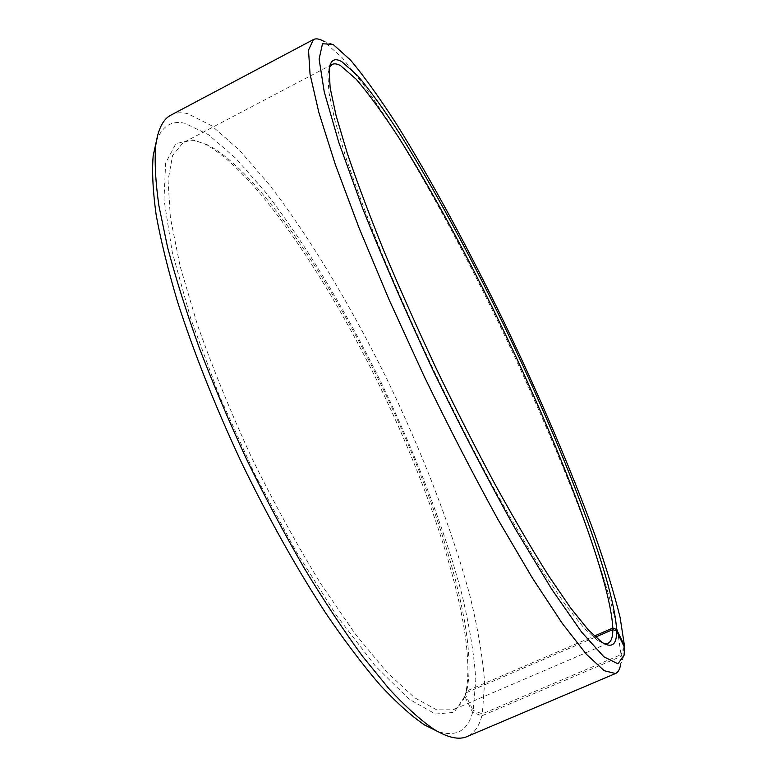 <?xml version="1.0" encoding="UTF-8"?>
<svg xmlns="http://www.w3.org/2000/svg" width="777" height="777" viewBox="0 0 777 777"><rect width="100%" height="100%" fill="white"/><g stroke="black" fill="none" stroke-linecap="round" stroke-linejoin="round"><path stroke-width="0.58" stroke-dasharray="3.88 2.91" d="M624.514 647.377L621.095 656.419L481.837 715.85L472.62 712.344L464.801 696.347L466.083 692.812C463.451 701.398 459.129 707.041 453.117 709.76L436.703 709.857L414.539 697.707L387.082 672.445L355.322 634.081L320.794 583.75C296.989 544.949 273.98 502.991 251.767 457.867C230.73 412.198 212.636 367.89 197.494 324.961L180.167 266.443L170.386 217.609L168.065 180.371L172.591 155.497L183.003 142.813C186.975 140.773 191.53 140.229 196.678 141.161L208.003 145.046C258.624 171.688 331.507 280.798 385.586 394.114C439.51 507.507 478.341 632.847 467.132 688.946L466.588 691.074L594.288 636.042M464.801 696.347L454.05 712.363L435.45 714.034L409.003 699.077L375.495 666.19L336.694 615.753L295.347 550.271L254.914 474.543L219.036 395.037L190.802 318.774L172.222 252.03L163.996 199.33L165.647 163.053L175.884 143.58L192.997 139.889L204.516 143.832C255.934 170.853 329.467 280.788 383.935 394.901C438.247 509.09 477.292 635.46 465.879 692.414L465.326 694.58L466.588 691.074M472.62 712.344C467.637 730.953 455.953 737.315 437.577 731.458M156.371 141.22C162.043 126.146 171.552 120.182 184.897 123.3L208.586 134.761L235.722 158.246L264.84 191.365C304.691 242.346 345.221 309.77 380.613 381.429C415.394 453.496 444.308 528.185 461.82 594.016C469.502 626.009 474.164 654.603 475.806 679.797L473.144 710.411L465.326 694.58M481.837 715.85C479.088 726.446 474.164 733.352 467.084 736.557M170.989 115.083C175.825 112.597 181.449 112.131 187.849 113.704L211.907 125.874L239.442 150.223L268.988 184.304C309.411 236.606 350.524 305.371 386.538 378.341C421.94 451.699 451.515 527.69 469.687 594.813C477.709 627.447 482.692 656.662 484.625 682.449L482.332 713.859L473.144 710.411M621.095 656.419L620.59 664.617L624.096 655.215M333.08 44.396L323.572 41.191L341.977 57.488L364.131 85.353L389.258 122.552C424.621 178.671 463.257 250.039 499.349 324.349C535.13 398.931 567.657 474.912 591.375 540.811C602.398 572.717 610.868 600.942 616.783 625.475L621.046 654.632L482.332 713.859M603.797 643.482L597.882 640.656L584.44 628.476L566.656 606.536L544.852 574.795C528.506 548.96 510.868 518.958 491.938 484.79C472.591 448.727 453.302 410.8 434.061 371.017C415.287 331.012 397.989 292.142 382.177 254.409C367.56 218.172 355.371 185.577 345.61 156.604L334.693 119.677L328.865 92.045L327.875 73.922L329.409 67.56M624.116 646.551L621.046 654.632M466.083 692.812L595.425 637.101M208.003 145.046L204.516 143.832M467.132 688.946L465.879 692.414M597.882 640.656L601.922 642.326M327.875 73.922L329.118 69.745M332.177 64.433L183.003 142.813M607.973 643.298L453.117 709.76"/><path stroke-width="1.17" d="M329.409 67.56L332.177 64.433C334.333 63.345 337.14 63.753 340.588 65.656L356.206 79.235C368.9 94.114 383.139 113.646 398.922 137.84C431.274 189.17 467.152 255.487 500.786 324.737C558.789 444.988 610.188 577.068 612.81 628.059L616.588 629.448L624.455 645.658L624.116 646.551M594.288 636.042L612.81 628.059M437.577 731.458L424.446 724.892C411.305 715.918 396.571 702.69 380.244 685.207C363.141 665.306 345.114 641.491 326.175 613.781C296.95 569.007 268.755 518.657 241.579 462.723C215.258 406.39 193.92 352.768 177.564 301.865C167.978 269.697 160.849 240.695 156.158 214.879C152.875 191.191 151.884 171.406 153.195 155.546L156.371 141.22M620.59 664.617C619.832 669.366 618.123 672.338 615.481 673.523L467.084 736.557C458.935 740.19 447.843 737.742 433.799 729.224C420.522 720.104 405.575 706.614 388.976 688.743L362.325 655.992C343.483 630.244 324.145 601 304.322 568.269C284.537 533.945 265.423 497.902 246.989 460.149C229.283 422.047 213.335 384.498 199.145 347.504C186.208 311.49 175.689 278.049 167.56 247.193L158.916 205.866C155.497 181.721 154.429 161.616 155.721 145.552C157.945 129.283 163.034 119.124 170.989 115.083L313.432 39.559C316.025 38.248 319.405 38.792 323.572 41.191M615.481 673.523L604.185 670.697L586.431 654.312L562.286 623.407L532.381 578.03L497.999 519.531C473.407 474.815 448.717 426.923 423.931 375.845L389.151 299.835L359.013 227.807L335.237 164.258L318.842 112.442L310.052 74.223L308.518 50.107L313.432 39.559M595.425 637.101L612.82 629.603L616.617 631.011L624.514 647.377L624.096 655.215L617.938 663.84L603.914 656.837L581.682 632.206L551.651 589.121L515.18 528.651C488.344 480.575 461.111 428.117 433.488 371.299C406.76 314.044 383.178 259.848 362.752 208.712L338.772 142.298L324.232 91.832L319.104 59.052L322.504 43.755L333.08 44.396L350.65 60.217C364.335 76.651 379.584 97.873 396.396 123.912C430.808 178.982 468.657 249.203 504.147 322.319C539.345 395.687 571.435 470.367 594.891 534.877C605.798 566.093 614.209 593.618 620.114 617.462L624.455 645.658M616.617 631.011C616.831 644.745 611.936 648.513 601.922 642.326L588.471 630.069L570.619 607.944L548.688 575.883C532.216 549.766 514.423 519.424 495.308 484.848C475.757 448.358 456.254 409.984 436.791 369.726C417.783 329.234 400.272 289.908 384.246 251.748C369.434 215.122 357.09 182.187 347.183 152.943L336.101 115.705L330.167 87.908L329.118 69.745C330.244 60.091 334.498 57.42 341.861 61.723L357.566 75.602C370.328 90.715 384.654 110.509 400.534 134.975C433.08 186.868 469.191 253.749 503.069 323.533C561.499 444.706 613.519 577.806 616.588 629.448M612.82 629.603C612.82 637.208 611.198 641.773 607.973 643.298L603.797 643.482M424.446 724.892L433.799 729.224M153.195 155.546L155.721 145.552"/></g></svg>
